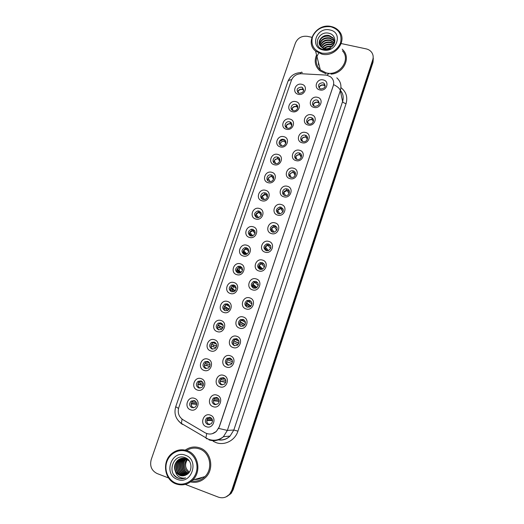 <?xml version="1.0" encoding="UTF-8"?>
<svg xmlns="http://www.w3.org/2000/svg" width="524" height="524" viewBox="0 0 524 524"><rect width="100%" height="100%" fill="white"/><g stroke="black" fill="none" stroke-linecap="round" stroke-linejoin="round"><path stroke-width="0.79" d="M292.392 111.697C285.619 110.322 289.235 99.802 295.831 101.63C302.617 102.966 299.021 113.551 292.392 111.697M295.503 104.387C291.737 103.313 289.183 109.09 292.811 110.479L293.361 110.662C297.069 111.73 299.669 106.09 296.152 104.617L295.503 104.387M286.399 129.232C279.62 127.81 283.261 117.212 289.87 119.086C296.669 120.468 293.047 131.138 286.399 129.232M289.549 121.817C285.587 120.671 283.17 126.932 287.145 128.072L287.394 128.144C291.298 129.284 293.767 123.153 289.91 121.922L289.549 121.817M280.366 146.91C273.567 145.436 277.235 134.753 283.857 136.685C290.669 138.107 287.021 148.862 280.366 146.91M283.556 139.377C279.423 138.172 277.137 144.84 281.375 145.757L281.454 145.77C285.554 146.884 287.755 140.314 283.595 139.391L283.556 139.377M274.281 164.726C267.469 163.206 271.17 152.438 277.799 154.416C284.63 155.89 280.943 166.73 274.281 164.726M277.51 157.082L277.222 157.023C273.148 156.165 271.242 162.623 275.316 163.508L275.722 163.586C279.777 164.3 281.519 157.934 277.51 157.082M268.15 182.679C261.325 181.114 265.052 170.261 271.694 172.291C278.532 173.811 274.825 184.736 268.15 182.679M271.419 174.924L270.803 174.82C266.827 174.341 265.321 180.544 269.212 181.402L269.945 181.514C273.888 181.861 275.244 175.75 271.419 174.924M261.967 200.777C255.129 199.166 258.889 188.227 265.544 190.304C272.395 191.876 268.655 202.886 261.967 200.777M265.282 192.911L264.338 192.786C260.493 192.655 259.334 198.596 263.048 199.434L264.116 199.552C267.921 199.565 268.936 193.71 265.282 192.911M255.738 219.019C248.887 217.362 252.673 206.332 259.341 208.467C266.205 210.085 262.432 221.187 255.738 219.019M259.092 211.034L257.841 210.923C253.878 212.829 253.544 215.063 256.845 217.617L258.214 217.715C262.085 215.744 262.38 213.517 259.092 211.034M249.457 237.411C242.592 235.702 246.411 224.586 253.085 226.774C259.963 228.438 256.164 239.632 249.457 237.411M252.856 229.309L251.31 229.23C247.59 231.281 247.348 233.514 250.59 235.938L252.247 235.997C255.876 233.887 256.079 231.66 252.856 229.309M243.123 255.948C236.252 254.186 240.097 242.985 246.784 245.225C253.675 246.942 249.843 258.221 243.123 255.948M246.568 247.721L244.754 247.688C241.256 249.863 241.099 252.103 244.282 254.409L246.201 254.415C249.607 252.195 249.725 249.961 246.568 247.721M236.737 274.642C229.853 272.827 233.737 261.528 240.431 263.827C247.335 265.589 243.477 276.967 236.737 274.642M240.228 266.29L238.171 266.316C234.883 268.589 234.804 270.823 237.929 273.03L240.084 272.978C243.28 270.659 243.326 268.432 240.228 266.29M230.305 293.479C223.407 291.613 227.318 280.229 234.025 282.58C240.942 284.394 237.051 295.863 230.305 293.479M233.835 285.004L231.562 285.095C228.471 287.447 228.457 289.68 231.516 291.803L233.887 291.678C236.9 289.287 236.881 287.067 233.835 285.004M223.82 312.474C216.903 310.555 220.853 299.073 227.573 301.483C234.503 303.35 230.573 314.911 223.82 312.474M227.396 303.874L224.92 304.038C222.006 306.448 222.052 308.682 225.058 310.725L227.619 310.529C230.455 308.079 230.383 305.859 227.396 303.874M217.277 331.62C210.353 329.648 214.329 318.075 221.062 320.544C228.006 322.463 224.043 334.122 217.277 331.62M220.899 322.895L218.253 323.131C215.488 325.601 215.587 327.821 218.541 329.799L221.279 329.531C223.964 327.035 223.833 324.821 220.899 322.895M210.681 350.929C203.744 348.899 207.753 337.233 214.499 339.755C221.456 341.733 217.46 353.484 210.681 350.929M214.355 342.074L211.545 342.375C208.925 344.89 209.069 347.111 211.978 349.036L214.866 348.689C217.408 346.154 217.237 343.947 214.355 342.074M204.032 370.396C197.083 368.313 201.124 356.549 207.884 359.13C214.847 361.16 210.825 373.009 204.032 370.396M207.753 361.409L204.799 361.783C202.31 364.331 202.493 366.545 205.356 368.431L208.382 368.012C210.805 365.444 210.589 363.243 207.753 361.409M197.332 390.02C190.369 387.884 194.443 376.022 201.209 378.662C208.192 380.751 204.131 392.699 197.332 390.02M201.098 380.902L198.02 381.348C195.642 383.922 195.865 386.136 198.681 387.983L201.832 387.498C204.137 384.898 203.895 382.703 201.098 380.902M190.572 409.814C183.597 407.62 187.71 395.659 194.483 398.358C201.478 400.506 197.384 412.552 190.572 409.814M194.384 400.559L191.188 401.07C188.922 403.67 189.171 405.877 191.948 407.698L195.216 407.148C197.424 404.528 197.142 402.334 194.384 400.559M298.333 94.294C291.573 92.964 295.163 82.523 301.745 84.305C308.518 85.595 304.955 96.102 298.333 94.294M301.405 87.095C296.99 87.763 296.008 89.735 298.457 93.01L299.276 93.324C303.645 92.702 304.66 90.75 302.322 87.462L301.405 87.095M313.987 107.4C307.136 106.025 310.719 95.473 317.393 97.3C324.258 98.63 320.701 109.254 313.987 107.4M317.013 100.077C313.339 99.043 310.706 104.512 314.125 106.097L314.891 106.379C319.339 105.737 320.341 103.752 317.891 100.425L317.013 100.077M308.06 125C301.189 123.579 304.798 112.942 311.492 114.815C318.369 116.197 314.78 126.906 308.06 125M311.118 117.573C307.234 116.452 304.726 122.446 308.531 123.775L308.983 123.919C312.802 125.026 315.363 119.184 311.688 117.762L311.118 117.573M302.079 142.738C295.202 141.27 298.837 130.548 305.538 132.474C312.428 133.902 308.813 144.696 302.079 142.738M305.178 135.199C301.064 134.006 298.739 140.556 302.931 141.572L303.023 141.591C307.071 142.783 309.468 136.391 305.407 135.264L305.178 135.199M296.053 160.619C289.163 159.106 292.824 148.299 299.538 150.277C306.448 151.744 302.8 162.623 296.053 160.619M299.197 152.962L299.06 152.929C294.894 151.881 292.811 158.497 297.023 159.414L297.291 159.473C301.438 160.357 303.331 153.833 299.197 152.962M289.975 178.645C283.071 177.079 286.766 166.187 293.492 168.217C300.416 169.73 296.741 180.701 289.975 178.645M293.158 170.87L292.654 170.778C288.593 170.162 286.969 176.496 290.971 177.367L291.619 177.479C295.641 177.937 297.088 171.708 293.158 170.87M283.857 196.808C276.934 195.197 280.661 184.219 287.394 186.295C294.331 187.861 290.63 198.917 283.857 196.808M287.08 188.922L286.202 188.804C282.279 188.588 281.067 194.627 284.873 195.472L285.888 195.59C289.759 195.662 290.813 189.734 287.08 188.922M277.681 215.122C270.751 213.458 274.504 202.388 281.25 204.524C288.2 206.142 284.466 217.283 277.681 215.122M280.949 207.118L279.718 207.006C275.696 208.899 275.369 211.139 278.722 213.72L280.091 213.818C284.001 211.847 284.29 209.613 280.949 207.118M271.458 233.58C264.515 231.87 268.301 220.715 275.061 222.897C282.023 224.56 278.257 235.8 271.458 233.58M274.773 225.458L273.214 225.379C269.467 227.436 269.238 229.682 272.526 232.112L274.216 232.171C277.858 230.043 278.041 227.802 274.773 225.458M265.19 252.188C258.234 250.426 262.046 239.18 268.819 241.42C275.794 243.136 271.995 254.461 265.19 252.188M268.543 243.942L266.683 243.922C263.192 246.116 263.055 248.356 266.284 250.655L268.262 250.649C271.648 248.402 271.746 246.162 268.543 243.942M258.863 270.947C251.893 269.139 255.738 257.795 262.524 260.094C269.513 261.862 265.688 273.279 258.863 270.947M262.262 262.583L260.133 262.622C256.878 264.921 256.826 267.161 259.983 269.349L262.223 269.271C265.38 266.919 265.393 264.692 262.262 262.583M252.489 289.864C245.507 287.997 249.385 276.567 256.177 278.919C263.179 280.74 259.321 292.248 252.489 289.864M255.935 281.368L253.564 281.486C250.524 283.87 250.544 286.104 253.636 288.187L256.105 288.03C259.053 285.606 259 283.386 255.935 281.368M246.064 308.931C239.068 307.012 242.972 295.49 249.784 297.901C256.799 299.767 252.909 311.374 246.064 308.931M249.548 300.311L246.974 300.514C244.119 302.957 244.21 305.184 247.236 307.188L249.909 306.946C252.673 304.464 252.555 302.256 249.548 300.311M239.586 328.155C232.571 326.183 236.514 314.564 243.333 317.033C250.361 318.959 246.444 330.664 239.586 328.155M240.778 326.341L243.64 326.013C246.234 323.491 246.064 321.284 243.116 319.411L240.352 319.692C237.667 322.188 237.811 324.408 240.778 326.341C238.964 324.159 239.206 322.168 241.492 320.367L244.374 320.131M233.049 347.543C226.027 345.512 229.997 333.801 236.828 336.323C243.87 338.301 239.92 350.104 233.049 347.543M236.632 338.661L233.697 339.028C231.169 341.563 231.359 343.777 234.274 345.65L237.293 345.244C239.743 342.683 239.52 340.489 236.632 338.661M226.466 367.088C219.425 365.005 223.434 353.189 230.272 355.776C237.333 357.813 233.344 369.708 226.466 367.088M230.088 358.075L227.01 358.514C224.613 361.088 224.848 363.289 227.717 365.123L230.868 364.639C233.193 362.045 232.931 359.857 230.088 358.075M219.818 386.797C212.77 384.655 216.812 372.741 223.663 375.394C230.73 377.483 226.715 389.476 219.818 386.797M223.493 377.647L220.29 378.164C218.01 380.765 218.279 382.959 221.102 384.754L224.383 384.197C226.591 381.577 226.289 379.396 223.493 377.647M213.124 406.67C206.063 404.469 210.131 392.456 217.002 395.168C224.082 397.316 220.028 409.414 213.124 406.67M216.844 397.389L213.523 397.971C211.349 400.591 211.65 402.786 214.427 404.554L217.82 403.919C219.929 401.279 219.602 399.105 216.844 397.389M206.371 426.706C199.29 424.453 203.397 412.342 210.275 415.113C217.375 417.314 213.281 429.516 206.371 426.706M210.137 417.287L206.711 417.942C204.629 420.582 204.963 422.776 207.707 424.512L211.198 423.818C213.216 421.158 212.862 418.984 210.137 417.287M319.876 89.938C313.038 88.608 316.588 78.135 323.256 79.917C330.107 81.2 326.576 91.746 319.876 89.938M322.856 82.727C318.54 83.29 317.492 85.229 319.699 88.53L320.754 88.975C325.011 88.458 326.098 86.545 324.009 83.231L322.856 82.727M291.77 109.739C292.189 107.302 293.676 106.195 296.23 106.411L297.855 107.374M285.842 127.247C286.169 124.692 287.663 123.526 290.322 123.736L291.901 124.666M273.895 162.715C273.928 160.062 275.323 158.733 278.08 158.726L279.829 159.624M267.875 180.675C267.718 178.068 268.989 176.647 271.701 176.418L273.705 177.289M261.817 198.793C261.469 196.225 262.622 194.718 265.282 194.273L267.509 195.085M255.738 217.06C255.195 214.539 256.223 212.947 258.83 212.299L261.247 213.006M249.634 235.492C248.887 233.003 249.791 231.333 252.345 230.481L254.906 231.064M243.509 254.068C242.553 251.625 243.326 249.876 245.841 248.828L248.494 249.254M237.372 272.808C236.18 270.404 236.828 268.583 239.304 267.338L241.996 267.587M231.208 291.685C229.781 289.333 230.291 287.44 232.741 285.993L235.414 286.065M225.025 310.712C223.355 308.426 223.728 306.455 226.152 304.811L228.752 304.699M218.822 329.878C216.89 327.664 217.126 325.633 219.53 323.78L221.999 323.498M212.593 349.181C210.399 347.058 210.491 344.969 212.875 342.899L215.174 342.48M206.325 368.608C203.869 366.604 203.823 364.455 206.181 362.176L208.277 361.639M200.011 388.16C197.306 386.286 197.116 384.105 199.454 381.61L201.314 380.987L201.105 381.636M193.631 407.842L193.435 407.777C190.671 405.976 190.422 403.781 192.675 401.194L194.299 400.533M297.652 92.375C298.156 90.056 299.636 89.001 302.093 89.218L303.75 90.207M313.129 105.278C313.647 102.953 315.14 101.905 317.603 102.141L319.398 103.28M307.254 122.839C307.686 120.402 309.186 119.295 311.754 119.524L313.516 120.644M301.339 140.556C301.673 137.989 303.18 136.816 305.852 137.046L307.581 138.133M295.392 158.425C295.588 155.792 297.049 154.547 299.774 154.672L301.582 155.746M289.412 176.444C289.412 173.876 290.741 172.527 293.414 172.409L295.529 173.483M283.399 194.62C283.202 192.112 284.408 190.677 287.008 190.317L289.412 191.345M277.36 212.96C276.973 210.497 278.041 208.984 280.569 208.408L283.222 209.331M271.301 231.464C270.712 229.047 271.648 227.449 274.111 226.663L275.657 226.741L276.96 227.449M265.223 250.125C264.417 247.747 265.223 246.07 267.626 245.088L269.474 245.114L270.62 245.704M259.125 268.95C258.103 266.611 258.771 264.849 261.129 263.67L264.194 264.083M253.02 287.931C251.749 285.632 252.28 283.792 254.605 282.416L257.677 282.613M246.902 307.064C245.37 304.817 245.756 302.898 248.062 301.313L251.075 301.293M234.628 345.748C232.532 343.659 232.617 341.596 234.89 339.572L237.582 339.152M228.451 365.287C226.067 363.309 226.001 361.193 228.248 358.933L230.711 358.357M222.242 384.944C219.569 383.11 219.346 380.941 221.58 378.446L223.768 377.758M215.967 404.724L215.77 404.659C213.006 402.904 212.705 400.729 214.866 398.122L216.772 397.362M209.633 424.63L209.096 424.479C206.371 422.757 206.037 420.576 208.107 417.956L209.731 417.17M318.965 87.862C319.561 85.648 321.042 84.659 323.413 84.888L325.227 86.041M325.594 75.07L327.186 75.292L330.637 76.897C333.408 79.242 334.286 82.203 333.271 85.772L219.176 427.001L216.34 431.435C212.803 434.376 209.056 434.822 205.094 432.772L182.974 419.724C178.782 416.79 177.394 412.716 178.795 407.515L291.403 80.329C293.257 76.006 296.604 73.812 301.444 73.74L325.594 75.07M240.175 267.175L239.023 270.554M238.774 271.281L238.459 272.211M233.828 285.763L232.748 288.927M232.558 289.497L232.184 290.597M227.436 304.503L227.193 305.217M226.289 307.857L225.857 309.127M220.984 323.393L220.728 324.14M219.975 326.36L219.477 327.808M214.486 342.434L214.231 343.181M213.609 345.008L213.052 346.639M207.982 361.495L207.687 362.346M207.157 363.905L206.607 365.516M200.633 383.024L200.135 384.478M284.362 141.192L285.894 142.083M316.548 54.968C314.059 61.033 315.107 66.266 319.699 70.668L325.993 73.779L319.699 70.668C315.107 66.266 314.059 61.033 316.548 54.968M199.939 447.941C194.751 446.186 189.852 446.906 185.254 450.109C189.852 446.906 194.751 446.186 199.939 447.941C211.133 451.55 214.617 468.823 205.69 477.377C214.617 468.823 211.133 451.55 199.939 447.941M336.788 77.84C340.587 81.272 341.766 85.51 340.325 90.554C339.768 88.53 337.535 86.552 333.618 84.619L219.274 427.001L216.353 431.435L212.325 433.708M318.546 65.048L318.356 62.094M198.76 478.602L196.461 478.969M226.099 496.863L230.416 493.765L232.492 489.999L372.885 61.013L373.193 56.92L372.885 61.013L232.492 489.999L230.416 493.765L226.099 496.863M330.913 74.12C343.174 73.615 351.008 58.498 343.331 50.337L342.192 49.158L343.331 50.337C351.008 58.498 343.174 73.615 330.913 74.12M190.533 481.929C196.251 483.135 201.308 481.621 205.69 477.377C201.308 481.621 196.251 483.135 190.533 481.929M185.299 484.399L218.377 497.138C222.739 498.566 226.519 497.538 229.728 494.053L231.811 490.268L372.761 59.749C373.553 57.162 373.232 54.765 371.811 52.57C370.481 50.658 368.595 49.433 366.165 48.883L341.203 43.551M311.878 37.296L307.45 36.352C301.778 35.691 297.763 37.911 295.425 43.001L151.213 459.581C149.609 466.039 151.56 470.696 157.076 473.532L168.558 477.954M226.8 496.569L231.097 493.484L233.167 489.73L373.009 62.264L373.317 58.19M285.908 142.384L285.6 143.301M242.573 269.585L241.878 271.629M236.186 288.344L235.486 290.407M222.766 327.742L222.536 328.417M216.504 346.122L215.98 347.661M319.214 86.971L319.706 88.536M325.234 85.988L323.668 85.189C321.834 84.895 320.38 85.504 319.299 87.023M303.75 90.161L303.396 89.918C301.3 88.975 299.518 89.453 298.051 91.333L298.654 93.108M313.404 104.191L314.04 106.051M319.404 103.189L317.878 102.409C316.038 102.101 314.577 102.711 313.496 104.237M307.555 121.542L308.354 123.697M313.516 120.513L312.035 119.76C310.195 119.446 308.728 120.048 307.64 121.588M301.66 139.03L302.662 141.48M307.568 137.963L306.154 137.249C304.306 136.921 302.833 137.524 301.739 139.07M295.719 156.65L296.957 159.394M299.106 152.942L299.774 154.672M301.562 155.536L300.075 154.842C298.274 154.567 296.846 155.189 295.798 156.696M297.855 107.296L297.259 106.929C295.222 106.189 293.532 106.706 292.189 108.488L292.955 110.538M291.901 124.548L291.036 124.083C289.091 123.54 287.506 124.109 286.281 125.78L287.25 128.105M282.259 139.305L280.15 140.294M283.589 139.456L279.259 141.604M285.881 141.932L284.755 141.401C282.908 141.041 281.434 141.644 280.327 143.203L281.526 145.79M279.043 142.508L280.327 143.203M321.946 53.16C330.729 54.155 336.919 50.749 340.528 42.935C342.29 34.754 339.08 29.37 330.899 26.776C322.201 25.853 316.064 29.246 312.481 36.955C310.64 45.057 313.791 50.461 321.946 53.16M321.821 54.11C335.321 57.745 348.087 40.374 338.917 30.949C336.906 28.682 334.325 27.209 331.181 26.527C316.745 22.814 304.274 42.28 315.559 51.051L321.821 54.11M318.71 53.068C314.891 59.35 315.435 64.969 320.341 69.941L326.288 72.901C339.113 76.432 351.218 59.926 342.5 50.874M327.205 48.693L328.967 48.287M323.819 48.405C326.013 46.446 328.587 45.778 331.561 46.394L332.019 46.531M324.356 48.555C326.485 46.891 328.889 46.341 331.568 46.891M322.214 47.684C324.349 44.736 327.317 43.603 331.122 44.291L333.271 45.215M322.555 47.88C324.729 45.169 327.618 44.147 331.233 44.822L333.015 45.529M321.088 46.833C322.961 43.014 326.164 41.462 330.683 42.162L334.03 44.029M321.336 47.055C323.295 43.446 326.445 41.992 330.795 42.699L333.873 44.317M320.269 45.896C321.697 41.304 325.018 39.339 330.238 40.007L334.495 42.968M320.452 46.138C322.011 41.73 325.306 39.863 330.349 40.551L334.404 43.223M319.686 44.913C320.478 39.621 323.845 37.263 329.786 37.833L333.5 40.06L334.751 42.11M319.81 45.169C320.78 40.04 324.14 37.774 329.897 38.376L333.605 40.61L334.705 42.293M320.328 45.974L321.14 46.878L324.467 48.575C326.701 49.014 328.823 48.621 330.834 47.389C336.952 43.937 335.766 34.833 329.347 33.366C318.271 30.071 312.088 46.787 322.935 49.387L323.485 49.525C325.908 50.016 328.293 49.721 330.637 48.627L323.989 49.04L320.203 45.804C316.535 41.219 322.882 33.674 329.327 35.625L333.061 37.872L334.771 42.005M319.391 44.134C319.588 38.383 322.941 35.737 329.445 36.182L333.172 38.422L334.705 41.357M329.825 29.953C316.398 26.606 309.245 47.442 323.033 49.957C336.598 53.402 343.679 32.298 329.825 29.953M187.448 459.424C184.455 464.323 185.09 468.548 189.367 472.085M175.999 483.213C183.806 486.305 193.284 481.438 196.094 472.858C199.022 464.323 194.601 454.301 186.773 451.465C178.985 448.498 169.704 453.319 166.861 461.768C163.914 470.179 168.145 480.239 175.999 483.213M175.979 483.888C182.201 485.99 187.802 484.693 192.786 479.991C201.701 471.508 198.327 454.301 187.245 450.699C181.605 448.819 176.405 449.815 171.643 453.686C161.792 461.526 164.313 479.912 175.979 483.888M191.679 481.032C196.71 481.785 201.131 480.311 204.943 476.604C213.347 468.607 210.098 452.376 199.592 448.976C195.072 447.424 190.743 447.922 186.59 450.476M188.81 472.805C183.819 469.144 183.197 464.585 186.944 459.129M188.208 473.447L187.985 473.362C182.562 471.456 181.383 462.699 186.158 458.828L186.203 458.782M188.358 473.296L188.326 473.277C182.968 471.39 181.717 462.79 186.387 458.86M187.572 473.991L186.623 473.689C181.166 471.777 179.987 462.961 184.795 459.063L186.131 458.107M187.73 473.866L186.963 473.611C181.52 471.692 180.335 462.895 185.136 459.004L186.256 458.173M186.898 474.462L185.247 474.024C179.758 472.098 178.573 463.229 183.413 459.306L184.749 458.343M187.068 474.351L185.594 473.945C180.112 472.013 178.933 463.164 183.76 459.247L184.933 458.382M186.203 474.868L183.852 474.364C178.33 472.419 177.145 463.498 182.011 459.555L184.022 458.238M186.374 474.77L184.199 474.279C178.691 472.34 177.505 463.432 182.365 459.489L184.206 458.258M185.529 475.203L182.437 474.705C176.889 472.753 175.697 463.773 180.597 459.797L183.302 458.192M185.699 475.124L182.791 474.62C177.25 472.668 176.064 463.701 180.957 459.738L183.485 458.199M184.821 475.478L181.003 475.052C175.422 473.087 174.237 464.048 179.169 460.052L182.588 458.218M185.005 475.412L181.363 474.967C175.795 473.002 174.603 463.976 179.529 459.987L182.765 458.205M175.494 471.587L179.719 475.366C182.044 476.198 184.297 475.975 186.485 474.705C193.022 471.436 192.144 460.177 185.385 457.747C173.778 452.559 166.305 472.903 177.492 477.862L178.062 478.104C180.59 479.034 183.118 478.969 185.64 477.908C183.243 478.445 181.003 478.045 178.907 476.702C177.171 475.55 176.031 473.847 175.494 471.587L175.37 471.351C173.758 467.218 174.538 463.537 177.715 460.308C180.21 458.271 182.935 457.721 185.896 458.664L189.433 461.159M184.232 475.648L179.915 475.32C174.315 473.336 173.123 464.257 178.081 460.242L182.044 458.277M185.476 455.277C171.518 449.382 162.912 474.423 177.309 479.355C191.424 485.421 199.952 459.987 185.476 455.277M184.343 478.373C180.236 479.342 176.798 478.17 174.014 474.862M289.733 174.413L291.246 177.433M295.484 173.234L293.695 172.54C292.038 172.435 290.741 173.077 289.805 174.453M283.694 192.315L285.541 195.583M289.333 191.057L287.263 190.415L283.766 192.354M283.746 194.921L283.327 194.168M276.338 210.458L278.31 213.576M277.615 210.36L279.836 213.844M281.709 208.493L280.805 208.467L277.681 210.393M283.111 209.011L282.141 208.591M278.015 213.432L277.216 212.168M279.796 159.434L278.408 158.89C276.685 158.693 275.323 159.316 274.321 160.757L275.794 163.599M273.646 177.066L272.008 176.536C270.423 176.483 269.172 177.125 268.275 178.455L270.057 181.514M267.423 194.83L265.576 194.358L262.177 196.29L264.312 199.539M260.716 196.12L262.871 199.382M271.085 229.781L272.821 232.184M271.484 228.549L274.131 232.184M275.133 226.637L274.327 226.689L271.543 228.575M276.803 227.095L276.024 226.774M272.303 232.04L271.059 230.324M264.928 247.911L267.338 250.793M265.301 246.883L268.419 250.596M268.458 244.977L265.36 246.909M270.41 245.324L269.853 245.114M266.618 250.734L264.856 248.638M258.732 266.205L261.843 269.382M259.079 265.367L262.688 269.061M261.679 263.539L259.125 265.386M260.952 269.493L258.607 267.102M252.496 284.656L256.295 287.938M252.797 283.995L256.904 287.552M254.828 282.338L252.843 284.008M255.286 288.285L252.306 285.724M246.228 303.265L250.655 306.442M246.47 302.774L251.035 306.055M251.933 303.946L246.974 300.514M247.924 301.385L246.503 302.787M249.601 307.084L245.953 304.503M259.852 212.351L259.105 212.344L256.033 214.264L258.555 217.657M261.129 212.724L260.055 212.377M255.548 215.364L257.31 217.709M256.747 217.584L255.516 215.94M253.262 230.449L249.837 232.381L252.784 235.846M254.749 230.757L253.819 230.488M249.385 233.304L251.743 236.069M251.003 236.029L249.306 234.051M246.588 248.73L243.594 250.642L246.981 254.101M248.284 248.933L247.524 248.743M243.175 251.409L246.149 254.435M245.258 254.546L243.044 252.306M239.841 267.207L237.307 269.048L241.125 272.408M241.741 267.253L241.158 267.135M236.927 269.67L240.509 272.794M239.514 273.122L236.737 270.718M233.036 285.894L230.966 287.604L235.204 290.755M235.106 285.737L234.706 285.678M230.639 288.076L234.785 291.141M233.737 291.737L230.377 289.458M239.913 322.031L244.846 324.887M241.02 320.675L240.116 321.716L245.042 324.572M243.85 325.882L239.553 323.432M233.566 340.954L238.806 343.312M234.156 340.161L233.678 340.796L238.865 343.135M237.975 344.674L233.095 342.526M231.949 363.453L226.597 361.75M227.351 359.785L232.473 361.77M231.936 363.479L226.604 361.776L226.578 362.156M225.752 382.127L220.06 380.955M220.65 379.428L225.844 380.548M225.687 382.343L220.054 381.19L220.054 382.094M219.235 400.906L213.491 400.336M214.061 398.987L218.986 399.517M219.209 401.319L213.451 400.762M212.417 419.875L206.875 419.881M207.425 418.702L211.925 418.728M212.515 420.471L206.79 420.49L207.111 422.671M208.663 424.492L209.069 424.709M226.204 304.791L224.567 306.304L229.165 309.134M224.311 306.638L228.929 309.474M227.907 310.372L223.99 308.001L223.964 308.4M219.353 323.878L218.122 325.155L222.988 327.572M219.752 323.642L218.253 323.131M217.938 325.352L222.89 327.801M221.986 329.026L217.539 326.865L217.526 327.546M212.502 343.141L211.631 344.163L216.641 346.089M211.532 344.216L216.628 346.168M215.934 347.72L211.041 345.886L211.054 346.908M207.818 361.429L206.404 361.973L205.081 363.329L210.098 364.717M209.764 366.361L204.445 364.933M209.718 366.466L204.484 365.064L204.57 366.492M198.845 382.127L198.472 382.644L203.351 383.509M203.377 385.029L197.856 384.092M203.319 385.31L197.876 384.393L198.085 386.273M192.02 401.816L191.817 402.124L196.421 402.498M196.723 403.834L191.221 403.414M196.723 404.292L191.214 403.886L191.614 406.244M340.921 87.613C346.148 91.759 347.864 97.104 346.063 103.647L237.935 431.154L233.835 430.027L342.604 101.505C343.875 97.195 343.076 93.403 340.2 90.128M237.935 431.154C235.073 440.474 224.501 445.924 215.895 442.544L213.17 441.254M218.547 439.806C222.883 440.396 226.715 439.158 230.043 436.092L233.835 430.027L227.357 430.401L223.414 436.695C219.117 440.533 214.323 441.601 209.017 439.898M328.856 74.179C328.404 73.137 327.873 73.511 327.264 75.312M218.665 428.422L227.357 430.401L340.325 90.554L342.604 101.505C342.971 102.403 344.124 103.117 346.063 103.647M178.527 408.419L175.723 406.722L287.84 81.639C288.207 80.526 289.484 79.871 291.658 79.687M182.051 419.108L181.402 423.438L182.45 424.44M181.527 423.837L178.704 421.158M302.283 72.725C301.719 71.696 301.09 72.037 300.403 73.74M206.725 433.531L205.867 437.913L206.757 438.824L207.38 438.765M231.811 490.268L233.167 489.73M372.761 59.749L373.009 62.264M194.463 479.526C197.266 479.617 199.886 478.89 202.31 477.338M269.827 245.101L269.821 245.749M278.08 158.726L277.222 157.023M271.701 176.418L270.803 174.82M265.282 194.273L264.338 192.786M258.83 212.299L257.841 210.923M252.345 230.481L251.31 229.23M245.841 248.828L244.754 247.688M239.304 267.338L238.171 266.316M232.741 285.993L231.562 285.095M226.152 304.811L224.92 304.038M212.875 342.899L211.545 342.375M206.181 362.176L204.799 361.783M199.454 381.61L198.02 381.348M192.675 401.194L191.188 401.07M293.414 172.409L292.654 170.778M287.008 190.317L286.202 188.804M280.569 208.408L279.718 207.006M274.111 226.663L273.214 225.379M267.626 245.088L266.683 243.922M261.129 263.67L260.133 262.622M254.605 282.416L253.564 281.486M241.492 320.367L240.352 319.692M234.89 339.572L233.697 339.028M228.248 358.933L227.01 358.514M221.58 378.446L220.29 378.164M214.866 398.122L213.523 397.971M208.107 417.956L206.711 417.942M324.559 85.392L324.009 83.231M306.082 137.111L305.407 135.264M312.317 119.714L311.688 117.762M318.481 102.481L317.891 100.425M303.003 89.584L302.322 87.462M284.408 141.205L283.595 139.391M290.676 123.841L289.91 121.922M296.872 106.641L296.152 104.617M218.298 439.898C222.805 440.566 226.722 439.295 230.043 436.092L223.414 436.695C218.691 440.396 213.556 441.182 208.015 439.053L181.402 423.438C175.697 419.187 173.804 413.613 175.723 406.722M287.892 81.482C290.296 75.784 294.652 72.829 300.959 72.626M229.728 494.053L231.097 493.484M223.139 436.951L224.154 436.623M325.122 86.506L324.932 85.753M303.658 90.731L303.396 89.918M319.214 104.093L318.841 102.789M313.247 121.804L312.664 119.976M307.241 139.626L306.402 137.327M301.195 157.56L300.075 154.842M297.711 108.206L297.259 106.929M291.724 125.799L291.036 124.083M285.691 143.504L284.755 141.401M334.03 42.772L333.926 42.228M333.605 40.61L333.5 40.06M333.172 38.422L333.061 37.872M320.341 69.941L315.559 51.051M204.943 476.604L192.786 479.991M185.136 459.004L184.795 459.063M183.76 459.247L183.413 459.306M182.365 459.489L182.011 459.555M180.957 459.738L180.597 459.803M179.522 459.987L179.162 460.052M178.081 460.242L177.715 460.308M295.117 175.592L293.695 172.54M289.019 193.716L287.263 190.415M282.908 211.932L280.805 208.467M279.62 161.313L278.408 158.89M273.521 179.221L272.008 176.536M267.391 197.221L265.576 194.358M276.783 230.213L274.327 226.689M270.639 248.566L267.829 245.081M264.469 266.971L261.319 263.637M258.24 285.436L254.788 282.351M261.234 215.305L259.105 212.344M255.05 233.462L252.607 230.501M248.821 251.69L246.084 248.815M242.54 269.991L239.54 267.292M236.186 288.364L232.97 285.921M245.507 322.529L241.695 320.262M238.931 341.209L235.119 339.441M232.178 360.014L228.51 358.776M225.255 379.003L221.875 378.256M218.161 398.22L215.2 397.886M210.923 417.687L208.5 417.661M229.728 306.822L226.388 304.713M223.152 325.371L219.785 323.662M216.438 344.045L213.157 342.755M209.574 362.883L206.495 361.999M202.559 381.904L199.801 381.393M195.413 401.148L193.074 400.939"/></g></svg>
